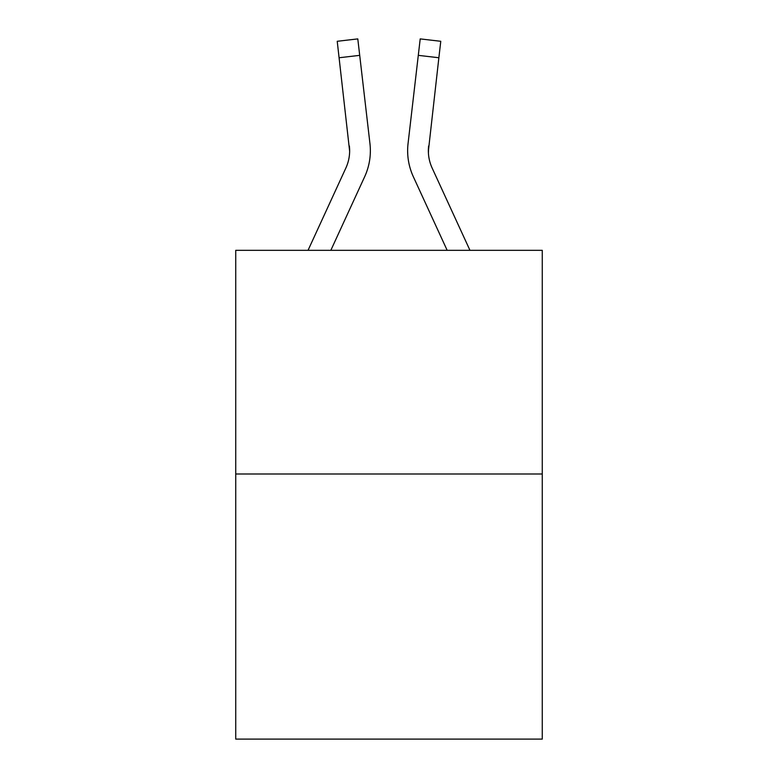 <?xml version="1.0" encoding="UTF-8"?>
<svg xmlns="http://www.w3.org/2000/svg" width="778" height="778" viewBox="0 0 778 778"><rect width="100%" height="100%" fill="white"/><g stroke="black" fill="none" stroke-linecap="round" stroke-linejoin="round"><path stroke-width="1.17" d="M542.266 473.996L542.266 250.321L235.734 250.321L235.734 739.1L542.266 739.1L542.266 473.996L235.734 473.996M308.039 250.321L345.86 168.038A41.419 41.419 0 0 0 349.643 151.233L337.224 41.292L357.792 38.9L359.708 55.355L339.13 57.747M370.25 154.384L370.357 151.34M330.835 250.321L364.678 176.694A62.133 62.133 -0.4 0 0 369.949 143.58L359.708 55.355M428.425 153.178L428.629 145.963A41.419 41.419 0.4 0 0 432.14 168.038L469.961 250.321L432.14 168.038A41.419 41.419 0 0 1 428.357 151.233L438.87 57.747L418.292 55.355L420.208 38.9L440.776 41.292L420.208 38.9L440.776 41.292L420.208 38.9L440.776 41.292L420.208 38.9L440.776 41.292L420.208 38.9L440.776 41.292L420.208 38.9L440.776 41.292L420.208 38.9L440.776 41.292L420.208 38.9L440.776 41.292L420.208 38.9L440.776 41.292L420.208 38.9L440.776 41.292L420.208 38.9L440.776 41.292L420.208 38.9L440.776 41.292L420.208 38.9L440.776 41.292L420.208 38.9L440.776 41.292L420.208 38.9L440.776 41.292L420.208 38.9L440.776 41.292L420.208 38.9L440.776 41.292L420.208 38.9L440.776 41.292L420.208 38.9L440.776 41.292L420.208 38.9L440.776 41.292L420.208 38.9L440.776 41.292L420.208 38.9L440.776 41.292L420.208 38.9L440.776 41.292L420.208 38.9L440.776 41.292L420.208 38.9L440.776 41.292L420.208 38.9L440.776 41.292L420.208 38.9L440.776 41.292L420.208 38.9L440.776 41.292L420.208 38.9L440.776 41.292L420.208 38.9L440.776 41.292L420.208 38.9L440.776 41.292L420.208 38.9L440.776 41.292L420.208 38.9L440.776 41.292L420.208 38.9L440.776 41.292L420.208 38.9L440.776 41.292L420.208 38.9L440.776 41.292L420.208 38.9L440.776 41.292L420.208 38.9L440.776 41.292L420.208 38.9L440.776 41.292L420.208 38.9L440.776 41.292L420.208 38.9L440.776 41.292L420.208 38.9L440.776 41.292L420.208 38.9L440.776 41.292L420.208 38.9L440.776 41.292L420.208 38.9L440.776 41.292L420.208 38.9L440.776 41.292L420.208 38.9L440.776 41.292L420.208 38.9L440.776 41.292L420.208 38.9L440.776 41.292L420.208 38.9L440.776 41.292L420.208 38.9L440.776 41.292L420.208 38.9L440.776 41.292L420.208 38.9L440.776 41.292L420.208 38.9L440.776 41.292L420.208 38.9L440.776 41.292L420.208 38.9L440.776 41.292L420.208 38.9L440.776 41.292L420.208 38.9L440.776 41.292L438.87 57.747M407.643 151.34L407.75 154.404M447.165 250.321L413.322 176.694A62.133 62.133 0.4 0 1 408.051 143.58L418.292 55.355M428.357 151.243L428.629 145.963M345.86 168.038A41.419 41.419 -0.4 0 0 349.371 145.963L349.643 151.233M440.776 41.292L420.208 38.9M337.224 41.292L357.792 38.9"/></g></svg>

